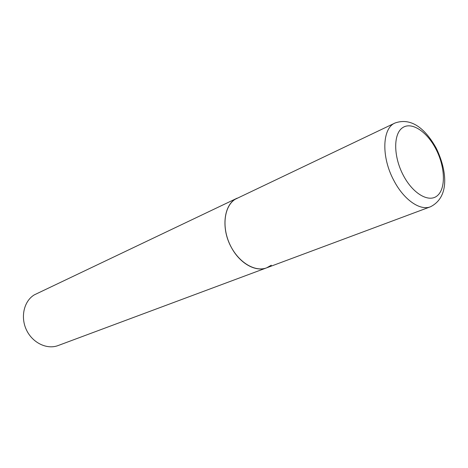 <?xml version="1.0" encoding="UTF-8"?>
<svg xmlns="http://www.w3.org/2000/svg" width="468" height="468" viewBox="0 0 468 468"><rect width="100%" height="100%" fill="white"/><g stroke="black" fill="none" stroke-linecap="round" stroke-linejoin="round"><path stroke-width="0.7" d="M271.317 265.221L266.661 267.831L58.108 345.554C46.964 349.836 32.456 342.868 26.413 329.864C20.253 316.918 24.026 301.006 34.328 294.852L237.165 198.163C223.774 203.791 220.598 228.712 231.613 247.876C240.113 263.636 255.768 272.23 266.661 267.831C254.808 272.446 237.867 261.981 229.782 244.249C221.569 226.588 224.289 206.113 235.17 199.28L395.015 123.014C382.18 128.179 381.116 157.032 393.857 180.496C403.761 199.731 420.147 211.062 430.484 206.774C450.105 196.852 446.782 170.241 436.445 148.602M435.93 149.07C426.951 131.526 411.477 121.282 402.433 127.805C393.249 134.047 393.401 156.604 403.287 175.289C413.045 194.074 429.361 203.194 437.627 195.443C446.039 187.966 445.039 166.526 435.93 149.07M395.015 123.014C412.548 116.784 426.564 130.829 436.223 148.169M266.661 267.831L430.484 206.774"/></g></svg>

